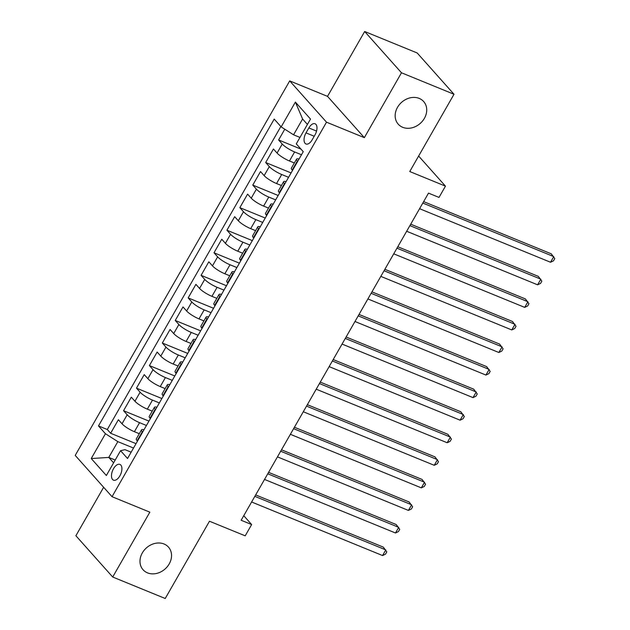 <?xml version="1.0" encoding="UTF-8"?>
<svg xmlns="http://www.w3.org/2000/svg" width="630" height="630" viewBox="0 0 630 630"><rect width="100%" height="100%" fill="white"/><g stroke="black" fill="none" stroke-linecap="round" stroke-linejoin="round"><path stroke-width="0.94" d="M164.028 543.989A17.018 14.08 -41.7 0 1 168.462 547.1A17.018 14.08 -41.7 0 1 167.383 566.583A17.018 14.08 -41.7 0 1 147.491 572.867A17.018 14.08 -41.7 0 1 143.057 569.756A17.018 14.08 -41.7 0 1 144.136 550.281A17.018 14.08 -41.7 0 1 164.028 543.989M419.218 98.414A17.018 14.08 -41.7 0 1 423.651 101.524A17.018 14.08 -41.7 0 1 422.565 121.007A17.018 14.08 -41.7 0 1 402.672 127.291A17.018 14.08 -41.7 0 1 398.239 124.181A17.018 14.08 -41.7 0 1 399.325 104.698A17.018 14.08 -41.7 0 1 419.218 98.414M119.881 475.855A8.513 4.434 -67.8 0 0 119.921 464.404A8.513 4.434 -67.8 0 0 113.51 468.712A8.513 4.434 -67.8 0 0 113.479 480.162A8.513 4.434 -67.8 0 0 119.881 475.855M103.643 487.281L75.891 535.736L112.699 577.017L165.225 598.5L209.475 521.231L245.196 535.831L251.654 524.554L243.755 515.702M289.705 80.9L75.222 455.411L112.03 496.692L326.513 122.181L289.705 80.9L327.521 96.366L364.337 137.647L401.483 72.781L364.668 31.5L327.521 96.366M364.668 31.5L417.194 52.983L454.002 94.264L409.752 171.533L445.465 186.141L418.627 156.035M401.483 72.781L454.002 94.264M284.776 129.205L278.61 139.97L300.982 149.121M294.352 162.973L289.454 160.973A10.639 2.236 -150.2 0 1 277.074 153.066L273.444 148.995L265.687 162.532L291.084 172.919M281.429 185.535L276.538 183.535A10.639 2.236 29.8 0 1 264.151 175.628L260.521 171.557L252.772 185.094L278.169 195.481M268.506 208.097L263.616 206.089A10.639 2.236 29.8 0 1 251.228 198.19L247.598 194.119L239.849 207.656L265.246 218.043M255.591 230.651L250.693 228.651A10.639 2.236 29.8 0 1 238.313 220.752L234.683 216.681L226.926 230.218L252.323 240.605M242.668 253.213L237.77 251.213A10.639 2.236 29.8 0 1 225.39 243.314L221.76 239.243L214.003 252.78L239.4 263.167M229.745 275.775L224.855 273.774A10.639 2.236 29.8 0 1 212.468 265.876L208.837 261.804L201.088 275.341L226.485 285.729M216.822 298.336L211.932 296.336A10.639 2.236 29.8 0 1 199.545 288.438L195.914 284.366L188.165 297.903L213.562 308.283M203.907 320.898L199.009 318.898A10.639 2.236 29.8 0 1 186.63 311L182.999 306.928L175.242 320.465L200.639 330.844M190.984 343.46L186.086 341.46A10.639 2.236 29.8 0 1 173.707 333.561L170.076 329.482L162.32 343.019L187.716 353.406M178.062 366.022L173.171 364.022A10.639 2.236 29.8 0 1 160.784 356.115L157.154 352.044L149.404 365.581L174.801 375.968M165.139 388.584L160.248 386.584A10.639 2.236 29.8 0 1 147.861 378.677L144.231 374.606L136.482 388.143L161.879 398.53M152.224 411.146L147.326 409.138A10.639 2.236 29.8 0 1 134.946 401.239L131.316 397.168L123.559 410.705L148.956 421.092M445.465 186.141L439.008 197.418L428.502 193.126L241.148 520.262L251.654 524.554M308.85 127.929L306.007 132.891A8.245 4.3 -67.8 0 0 305.967 143.979A8.245 4.3 -67.8 0 0 312.173 139.813L315.016 134.844A8.245 4.3 -67.8 0 0 315.055 123.756A8.245 4.3 -67.8 0 0 308.85 127.929L316.551 131.079M131.15 452.183L124.992 449.662L120.566 450.686L127.536 458.498L303.258 151.672L296.289 143.861L310.503 119.046L295.383 102.084L281.169 126.898L274.207 119.094L98.485 425.919L105.446 433.731L117.834 441.63L108.785 457.419L113.613 462.837M120.566 450.686L106.36 475.508L91.232 458.545L105.446 433.731M146.444 425.486L139.577 422.675A10.639 2.236 -150.2 0 1 127.189 414.776L123.559 410.705M139.301 433.7L134.403 431.7L139.577 422.675M159.358 402.924L152.491 400.113A10.639 2.236 -150.2 0 1 140.112 392.214L136.482 388.143M172.281 380.363L165.414 377.559A10.639 2.236 -150.2 0 1 153.035 369.652L149.404 365.581M185.204 357.801L178.337 354.997A10.639 2.236 -150.2 0 1 165.958 347.099L162.32 343.019M198.127 335.239L191.26 332.435A10.639 2.236 -150.2 0 1 178.873 324.537L175.242 320.465M211.042 312.677L204.175 309.873A10.639 2.236 -150.2 0 1 191.796 301.975L188.165 297.903M223.965 290.123L217.098 287.311A10.639 2.236 -150.2 0 1 204.718 279.413L201.088 275.341M236.888 267.561L230.021 264.75A10.639 2.236 -150.2 0 1 217.633 256.851L214.003 252.78M249.811 244.999L242.944 242.188A10.639 2.236 -150.2 0 1 230.556 234.289L226.926 230.218M262.726 222.437L255.859 219.626A10.639 2.236 -150.2 0 1 243.479 211.727L239.849 207.656M275.649 199.875L268.782 197.064A10.639 2.236 -150.2 0 1 256.402 189.165L252.772 185.094M288.572 177.314L281.704 174.51A10.639 2.236 -150.2 0 1 269.317 166.603L265.687 162.532M301.486 154.752L294.627 151.948A10.639 2.236 -150.2 0 1 282.24 144.049L278.61 139.97M280.838 126.528L107.305 429.526L110.636 433.267L136.033 443.654M134.403 431.7A10.639 2.236 29.8 0 1 122.023 423.801L118.393 419.73L110.636 433.267M292.525 170.399L292.194 170.029A10.639 2.236 -150.2 0 1 291.367 168.178L296.533 159.154A10.639 2.236 -150.2 0 1 299.037 159.043M297.699 161.374L297.36 161.004A10.639 2.236 -150.2 0 1 296.533 159.154M284.776 183.936L284.445 183.566A10.639 2.236 -150.2 0 1 283.618 181.716A10.639 2.236 -150.2 0 1 286.114 181.605M283.618 181.716L278.444 190.74A10.639 2.236 29.8 0 0 279.271 192.591L279.61 192.961M271.853 206.498L271.522 206.128A10.639 2.236 -150.2 0 1 270.695 204.277A10.639 2.236 -150.2 0 1 273.192 204.167M270.695 204.277L265.529 213.302A10.639 2.236 29.8 0 0 266.356 215.153L266.687 215.523M258.93 229.06L258.599 228.69A10.639 2.236 -150.2 0 1 257.772 226.839A10.639 2.236 -150.2 0 1 260.269 226.721M257.772 226.839L252.606 235.864A10.639 2.236 29.8 0 0 253.433 237.715L253.764 238.085M246.015 251.622L245.676 251.252A10.639 2.236 -150.2 0 1 244.85 249.401A10.639 2.236 -150.2 0 1 247.354 249.283M244.85 249.401L239.684 258.426A10.639 2.236 29.8 0 0 240.51 260.277L240.841 260.647M233.092 274.184L232.761 273.814A10.639 2.236 -150.2 0 1 231.934 271.963A10.639 2.236 -150.2 0 1 234.431 271.845M231.934 271.963L226.761 280.988A10.639 2.236 29.8 0 0 227.588 282.831L227.926 283.209M220.169 296.746L219.839 296.368A10.639 2.236 -150.2 0 1 219.012 294.517A10.639 2.236 -150.2 0 1 221.508 294.407M219.012 294.517L213.846 303.542A10.639 2.236 29.8 0 0 214.673 305.392L215.003 305.77M207.254 319.308L206.916 318.93A10.639 2.236 -150.2 0 1 206.089 317.079A10.639 2.236 -150.2 0 1 208.585 316.969M206.089 317.079L200.923 326.104A10.639 2.236 29.8 0 0 201.75 327.954L202.08 328.332M194.331 341.87L194.001 341.491A10.639 2.236 -150.2 0 1 193.166 339.641A10.639 2.236 -150.2 0 1 195.67 339.531M193.166 339.641L188 348.666A10.639 2.236 29.8 0 0 188.827 350.516L189.157 350.894M181.409 364.423L181.078 364.053A10.639 2.236 -150.2 0 1 180.251 362.203A10.639 2.236 -150.2 0 1 182.747 362.092M180.251 362.203L175.077 371.227A10.639 2.236 29.8 0 0 175.904 373.078L176.243 373.448M168.486 386.985L168.155 386.615A10.639 2.236 -150.2 0 1 167.328 384.765A10.639 2.236 -150.2 0 1 169.824 384.654M167.328 384.765L162.162 393.789A10.639 2.236 29.8 0 0 162.989 395.64L163.32 396.01M155.571 409.547L155.232 409.177A10.639 2.236 -150.2 0 1 154.405 407.327A10.639 2.236 -150.2 0 1 156.901 407.216M154.405 407.327L149.239 416.351A10.639 2.236 29.8 0 0 150.066 418.202L150.397 418.572M142.648 432.109L142.317 431.739A10.639 2.236 -150.2 0 1 141.482 429.888A10.639 2.236 -150.2 0 1 143.987 429.77M141.482 429.888L136.316 438.913A10.639 2.236 29.8 0 0 137.143 440.764L137.482 441.134M307.424 124.425L302.597 119.007L293.556 134.804L281.169 126.898M299.974 137.427L293.556 134.804M364.337 137.647L326.513 122.181M112.699 577.017L149.845 512.159L112.03 496.692M115.211 460.05L108.785 457.419L91.232 458.545M133.521 448.048L117.834 441.63M107.305 429.526L98.485 425.919M302.597 119.007L295.383 102.084M422.809 203.057L553.762 256.615L550.533 262.253L419.58 208.703M423.636 201.624L551.274 253.827L554.778 258.584L553.486 260.844L550.533 262.253M409.886 225.619L540.839 279.177L537.611 284.815L406.657 231.265M410.713 224.185L538.351 276.389L541.855 281.145L540.564 283.405L537.611 284.815M396.971 248.181L527.924 301.738L524.688 307.377L393.734 253.819M397.79 246.747L525.436 298.943L528.94 303.707L527.649 305.967L524.688 307.377M384.048 270.743L515.001 324.3L511.773 329.939L380.819 276.381M384.867 269.309L512.513 321.505L516.017 326.269L514.726 328.529L511.773 329.939M371.125 293.304L502.078 346.854L498.85 352.501L367.896 298.943M371.952 291.871L499.59 344.067L503.094 348.831L501.803 351.083L498.85 352.501M358.202 315.866L489.156 369.416L485.927 375.063L354.974 321.505M359.029 314.433L486.675 366.628L490.172 371.393L488.88 373.645L485.927 375.063M345.287 338.428L476.241 391.978L473.004 397.617L342.051 344.067M346.106 336.987L473.752 389.19L477.256 393.955L475.965 396.207L473.004 397.617M332.364 360.99L463.318 414.54L460.089 420.178L329.136 366.628M333.183 359.549L460.829 411.752L464.334 416.517L463.042 418.769L460.089 420.178M319.441 383.552L450.395 437.102L447.166 442.74L316.213 389.19M320.268 382.111L447.906 434.314L451.411 439.071L450.119 441.331L447.166 442.74M306.519 406.106L437.472 459.664L434.243 465.302L303.29 411.752M307.345 404.673L434.991 456.876L438.488 461.633L437.196 463.893L434.243 465.302M293.604 428.668L424.557 482.226L421.32 487.864L290.375 434.314M294.423 427.234L422.069 479.438L425.573 484.194L424.281 486.454L421.32 487.864M280.681 451.23L411.634 504.787L408.405 510.426L277.452 456.868M281.5 449.796L409.146 501.992L412.65 506.756L411.358 509.016L408.405 510.426M267.758 473.791L398.711 527.349L395.482 532.988L264.529 479.43M268.585 472.358L396.223 524.554L399.727 529.318L398.436 531.57L395.482 532.988M254.843 496.353L385.788 549.903L382.56 555.55L251.606 501.992M255.662 494.92L383.308 547.116L386.804 551.88L385.513 554.132L382.56 555.55M147.326 409.138L152.491 400.113M160.248 386.584L165.414 377.559M173.171 364.022L178.337 354.997M186.086 341.46L191.26 332.435M199.009 318.898L204.175 309.873M211.932 296.336L217.098 287.311M224.855 273.774L230.021 264.75M237.77 251.213L242.944 242.188M250.693 228.651L255.859 219.626M263.616 206.089L268.782 197.064M276.538 183.535L281.704 174.51M289.454 160.973L294.627 151.948M277.074 153.066L282.24 144.049M122.023 423.801L127.189 414.776M134.946 401.239L140.112 392.214M147.861 378.677L153.035 369.652M160.784 356.115L165.958 347.099M173.707 333.561L178.873 324.537M186.63 311L191.796 301.975M199.545 288.438L204.718 279.413M212.468 265.876L217.633 256.851M225.39 243.314L230.556 234.289M238.313 220.752L243.479 211.727M251.228 198.19L256.402 189.165M264.151 175.628L269.317 166.603M292.194 170.029L297.36 161.004M279.271 192.591L284.445 183.566M266.356 215.153L271.522 206.128M253.433 237.715L258.599 228.69M240.51 260.277L245.676 251.252M227.588 282.831L232.761 273.814M214.673 305.392L219.839 296.368M201.75 327.954L206.916 318.93M188.827 350.516L194.001 341.491M175.904 373.078L181.078 364.053M162.989 395.64L168.155 386.615M150.066 418.202L155.232 409.177M137.143 440.764L142.317 431.739M314.212 136.245L306.007 132.891"/></g></svg>
